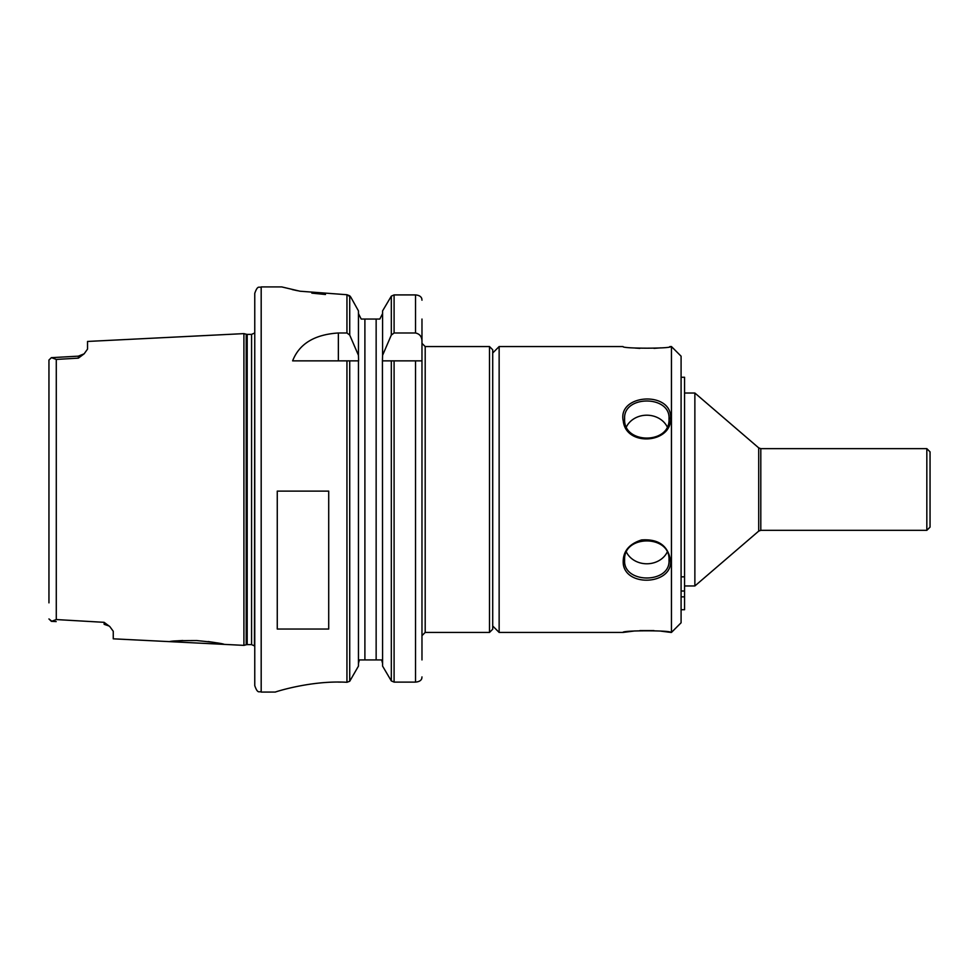 <?xml version="1.0" encoding="UTF-8"?>
<svg xmlns="http://www.w3.org/2000/svg" width="979" height="979" viewBox="0 0 979 979"><rect width="100%" height="100%" fill="white"/><g stroke="black" fill="none" stroke-linecap="round" stroke-linejoin="round"><path stroke-width="1.47" d="M224.228 644.378C222.539 643.484 213.361 642.2 196.681 640.56C180.185 640.547 171.129 640.915 169.514 641.637L243.918 645.369L243.918 333.619L87.535 341.451L87.535 349.099M169.538 641.637L113.258 638.822L113.258 631.271L109.795 626.548L104.104 622.326L56.28 619.56L51.397 621.359L48.95 618.948L51.96 621.347M109.158 626.034L104.153 624.321L104.104 622.326M48.95 376.132L48.95 360.039L51.397 357.629L56.28 359.428L78.369 358.143L84.133 353.835L87.535 349.111M177.799 640.792L182.792 640.499M196.118 640.523L197.66 640.609M208.135 641.551L215.172 642.591M220.642 643.607L223.016 644.109M84.121 353.835L78.43 356.111L78.369 358.143M78.43 356.148L51.397 357.665L48.95 360.039L48.95 602.856M926.832 448.651L930.05 451.87L930.05 527.118L926.832 530.337L760.805 530.337L760.805 448.651L926.832 448.651L926.832 530.337M760.805 448.651L758.713 447.88L758.713 531.107L694.87 585.968L684.566 585.968M758.713 447.88L694.87 393.02L694.87 585.968M489.5 346.554L492.718 349.772L492.718 629.216L489.5 632.434L425.192 632.434L425.192 346.554L489.5 346.554L489.5 632.434M421.973 319.056L421.973 635.652L425.192 632.434M421.973 676.917L421.79 678.496C421.092 680.601 419.012 681.8 415.537 682.106L394.096 682.106L391.319 680.931L382.581 666.099L382.422 360.859L421.973 360.859L421.973 659.919M382.422 360.859L382.581 355.34L391.319 335.063L394.096 332.982L415.537 332.982C419.82 333.949 421.961 336.764 421.973 341.402M394.096 332.982L394.096 294.912L415.537 294.912L394.096 294.912L391.319 296.135L382.581 310.906L382.581 355.34M421.973 300.198L421.802 298.693C421.141 296.502 419.049 295.242 415.537 294.912L415.537 332.982M382.581 313.574L379.84 319.056L382.581 313.574M381.663 659.919L382.581 663.407L381.663 659.919L359.379 659.919L358.461 663.407L359.379 659.919M361.202 319.056L358.461 313.574L361.202 319.056L364.898 319.056L364.898 659.919M358.608 360.859L358.461 355.34L349.723 335.063L346.945 332.982L338.367 332.982L338.367 360.859M349.723 360.859L349.723 681.262L358.461 666.099L358.461 360.859L292.623 360.859C299.268 343.825 314.516 334.524 338.367 332.982M349.723 681.262L346.958 682.29C310.93 680.099 274.144 692.3 275.319 692.067L261.185 692.08C259.227 690.77 257.893 694.552 254.76 685.655L254.76 293.333C257.893 284.436 259.227 288.205 261.185 286.908L261.185 692.08M282.123 287.006L300.015 291.216L346.945 294.728L349.723 295.805L350.825 297.175L346.958 294.728L346.945 332.982M350.825 297.175L358.461 310.906L358.461 355.34M325.469 294.495L311.824 293.137M297.579 290.726L292.219 289.564M338.367 682.082L341.12 682.106M277.265 629.044L277.265 491.115L328.711 491.115L328.711 629.044L277.265 629.044M379.84 319.056L364.898 319.056M243.918 333.619L246.206 334.231L246.206 644.757L243.918 645.369M251.579 644.623L247.197 644.623L247.197 334.365L251.579 334.365L251.579 644.623L254.442 645.895L254.76 333.08M254.76 325.358L254.76 653.629M492.718 352.991L499.143 346.554L623.011 346.554C621.543 348.72 672.096 348.72 670.615 346.554L671.447 346.554L671.447 632.434L670.603 632.434C672.071 630.268 621.555 630.268 623.011 632.434L634.979 630.929M639.874 630.611L654.009 630.623M660.874 631.137L669.648 632.275M623.011 632.434L499.143 632.434L492.718 625.997M499.143 346.554L499.143 632.434M670.603 560.967C668.253 545.78 658.573 538.768 641.575 539.943C628.481 544.116 622.387 552.119 623.28 563.941C626.009 587.314 672.108 584.708 670.603 560.967L669 560.159C670.615 583.949 622.974 583.925 624.626 560.147C622.987 534.534 670.627 534.497 669 560.159M670.615 346.554L669.648 346.713M660.874 347.851L654.009 348.365M639.874 348.377L634.979 348.047M670.603 418.021C671.924 390.707 617.051 393.778 623.28 421.08C626.009 447.036 672.12 443.499 670.603 418.021L669 418.828C670.627 444.478 622.987 444.49 624.626 418.816C622.987 395.051 670.652 395.063 669 418.828M667.115 552.303A22.187 19.213 0 0 1 646.813 563.782A22.187 19.213 0 0 1 626.511 552.303M626.499 426.685A22.187 19.213 180 0 1 646.813 415.206A22.187 19.213 180 0 1 667.115 426.685M671.447 346.554L681.09 356.197L681.09 622.779L671.447 632.434M681.09 377.27L684.566 377.27L684.566 609.721L681.09 609.721M56.28 359.428L56.28 619.56M391.319 360.859L391.319 680.931M391.319 296.135L391.319 335.063M394.096 360.859L394.096 682.106M415.537 360.859L415.537 682.106M346.945 360.859L346.945 682.29M349.723 295.805L349.723 335.063M376.144 319.056L376.144 659.919M684.566 576.839L681.09 576.839M684.566 590.998L681.09 590.998M684.566 596.86L681.09 596.86M224.215 334.61L169.538 337.351M51.397 621.322L56.195 621.592M758.713 531.107L760.805 530.337M684.566 393.02L694.87 393.02M425.192 346.554L421.973 343.335M261.185 286.908L281.744 286.908M246.206 644.757L247.197 644.623M246.206 334.231L247.197 334.365M251.579 334.365L254.442 333.093"/></g></svg>
